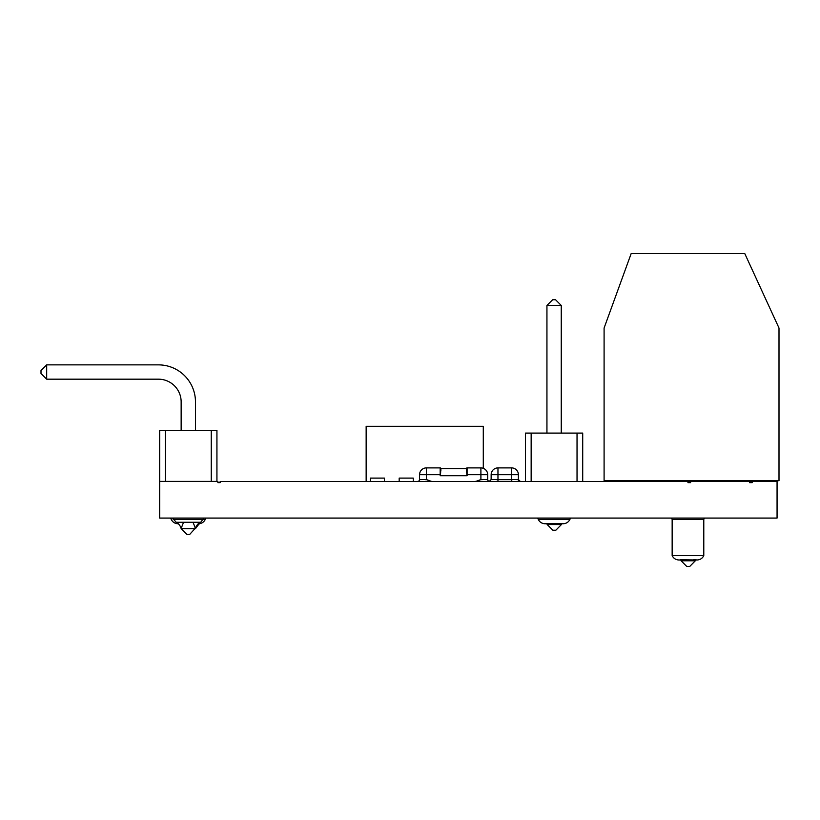 <?xml version="1.0" encoding="UTF-8"?>
<svg xmlns="http://www.w3.org/2000/svg" width="820" height="820" viewBox="0 0 820 820"><rect width="100%" height="100%" fill="white"/><g stroke="black" fill="none" stroke-linecap="round" stroke-linejoin="round"><path stroke-width="1.23" d="M604.094 480.684L604.094 328.041L631.185 253.534L744.755 253.534L779 328.041L779 480.684L604.094 480.684M366.151 481.514L366.151 426.318L483.287 426.318L483.287 468.333M370.363 481.514L370.363 478.101L384.447 478.101L384.447 481.514M413.259 481.514L413.259 478.101L399.176 478.101L399.176 481.514M552.618 299.761L555.57 299.761L561.249 305.44L546.94 305.44L552.618 299.761M582.712 481.514L582.712 433.093L577.034 433.093L577.034 481.514M531.155 481.514L531.155 433.093L525.476 433.093L525.476 481.514M546.94 433.093L546.94 305.44M561.249 433.093L561.249 305.44M531.155 433.093L577.034 433.093M672.154 555.663C673.589 558.42 675.844 559.865 678.95 559.988L680.293 559.988L678.95 559.988C675.844 559.865 673.589 558.42 672.154 555.663L672.154 519.419L671.529 518.076L672.154 519.419L703.785 519.419L704.411 518.076L703.785 519.419L703.785 555.653L672.154 555.663L703.785 555.653C702.361 558.42 700.095 559.865 696.99 559.988L696.19 559.988A0.799 0.799 0 0 0 695.401 560.788L681.092 560.788L686.77 566.466L689.722 566.466L695.401 560.675M687.97 559.988L680.293 559.988L692.346 559.988L683.593 559.988L692.346 559.988L692.346 560.788L695.401 560.583L696.026 559.67L692.346 559.988M681.092 560.644L680.426 559.773L696.19 559.988A0.799 0.799 0 0 0 695.462 560.47A0.799 0.799 0 0 1 696.19 559.988L696.99 559.988C700.095 559.865 702.361 558.42 703.785 555.663L703.785 555.653M680.293 559.988A0.799 0.799 0 0 1 681.092 560.788L681.02 560.47A0.799 0.799 0 0 0 680.293 559.988A0.799 0.799 0 0 1 681.02 560.47A0.799 0.799 0 0 0 680.293 559.988M692.111 559.988L696.026 559.65M683.593 559.988L683.593 560.788L681.092 560.654M696.19 559.988A0.799 0.799 0 0 0 695.462 560.47L695.401 560.788A0.799 0.799 0 0 0 695.401 560.777L695.401 560.788M547.207 524.41L547.145 524.236A0.799 0.799 0 0 0 546.417 523.755A0.799 0.799 0 0 1 547.145 524.236A0.799 0.799 0 0 0 546.417 523.755L545.074 523.755L546.417 523.755A0.799 0.799 0 0 1 547.207 524.554L549.718 524.554L547.207 524.554L552.885 530.232L555.847 530.232L561.526 524.452M538.279 519.429C539.703 522.186 541.969 523.631 545.074 523.755C541.969 523.631 539.703 522.186 538.279 519.429L537.653 518.076L538.279 519.429L569.91 519.429C568.486 522.186 566.22 523.631 563.114 523.755L546.55 523.519L547.207 524.431M558.236 523.755L562.151 523.416L558.236 523.755M561.526 524.554L561.587 524.236A0.799 0.799 0 0 1 562.315 523.755A0.799 0.799 0 0 0 561.587 524.236A0.799 0.799 0 0 1 562.315 523.755A0.799 0.799 0 0 0 561.526 524.554L549.718 524.554L549.718 523.755L558.471 523.755L558.471 524.554L561.526 524.349L562.151 523.447M777.063 518.076L159.685 518.076L159.685 481.514L217.884 481.514L217.884 482.642L220.149 482.642L220.149 481.514L777.063 481.514L777.063 518.076M520.106 481.35L512.92 481.514M482.221 481.514L489.448 481.35A1.804 1.804 0 0 1 487.705 479.546L487.705 474.708L480.899 474.708L480.899 479.546L475.62 481.514M417.862 481.514L417.862 481.35A1.804 1.804 0 0 0 419.563 479.546L419.563 474.708L426.38 474.708L426.38 479.546L431.658 481.514M487.705 474.708A6.816 6.816 0 0 0 480.899 467.892L467.092 467.892A0.676 0.676 0 0 0 466.416 468.579L440.863 468.579A0.676 0.676 0 0 0 440.176 467.892L426.38 467.892A6.816 6.816 0 0 0 419.563 474.708L419.563 479.546A1.804 1.804 0 0 1 417.862 481.35L425.057 481.514M475.62 481.35L479.577 481.514M427.702 481.514L431.658 481.35M479.577 481.35L482.221 481.35M425.057 481.35L427.702 481.35M466.416 470.905L467.092 475.733L467.092 467.892A0.676 0.676 0 0 0 466.416 468.579L466.447 472.258M419.563 474.708A6.816 6.816 0 0 1 426.38 467.892L426.38 474.708L440.494 474.708L440.863 468.579M440.494 474.708L440.176 475.733L467.092 475.733M440.863 470.905L440.863 468.917M480.899 467.892L480.899 474.708L466.785 474.708M491.149 474.708L491.149 479.546L489.345 481.35L491.149 479.546L497.965 479.546L497.965 474.708L491.149 474.708A6.816 6.816 0 0 1 497.965 467.892L497.965 474.708L511.588 474.708L511.588 467.892L497.965 467.892M489.448 481.35L496.643 481.514M518.404 481.35L518.404 474.708L518.404 479.546L511.588 479.546L511.588 481.35L512.92 481.35M518.404 475.733L518.404 474.708L518.404 475.733M496.643 481.35L511.588 481.35M518.404 474.708A6.816 6.816 0 0 0 511.588 467.892A6.816 6.816 0 0 1 518.404 474.708L511.588 474.708L511.588 479.546L497.965 479.546L497.965 481.35M749.582 481.514L749.582 482.642L752.207 482.642L752.207 481.514M687.959 481.514L687.959 482.642L690.594 482.642L690.594 481.514M687.959 482.642L690.594 482.642M749.582 482.642L752.207 482.642M192.956 522.258L200.152 522.258A11.357 10.742 13.7 0 0 195.467 528.644A11.357 0.871 71.6 0 0 192.956 522.258L183.618 522.268A11.357 0.871 -71.9 0 0 181.148 528.644A11.357 10.752 -14.1 0 0 176.413 522.289L183.618 522.268M199.178 523.724L195.467 528.644L181.148 528.644L186.827 534.322L189.789 534.322L200.336 522.719M170.601 518.076L171.236 519.429C172.661 522.186 174.926 523.631 178.032 523.755M172.548 518.076L177.386 523.734M211.252 481.401L211.252 430.285L216.931 430.285L216.931 481.401L159.685 481.401L159.685 430.285L165.363 430.285L165.363 481.401M211.252 430.285L165.363 430.285M158.434 364.869L46.678 364.869L158.434 364.869L46.678 364.869L41 370.548L41 373.5L46.678 379.178L46.678 364.869L158.434 364.869A37.023 37.023 0 0 1 195.467 401.892L195.467 430.285M46.678 379.178L158.434 379.178A22.714 22.714 0 0 1 181.148 401.892L181.148 430.285M158.434 379.178A22.714 22.714 0 0 1 181.148 401.892A22.714 22.714 0 0 0 158.434 379.178A22.714 22.714 0 0 1 181.148 401.892M440.176 467.892L440.176 475.733M487.705 479.546L480.899 479.546M426.38 479.546L419.563 479.546M198.501 523.755C201.597 523.631 203.862 522.186 205.287 519.429L173.174 519.429M570.535 518.076L569.91 519.429C568.486 522.186 566.22 523.631 563.114 523.755M518.404 479.546L520.208 481.35L518.404 479.546M205.287 519.429L205.922 518.076M203.975 518.076L200.346 522.73"/></g></svg>
